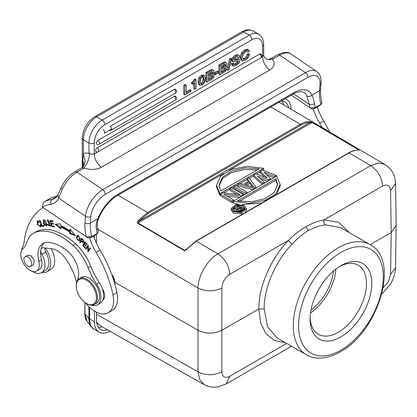 <?xml version="1.0" encoding="UTF-8"?>
<svg xmlns="http://www.w3.org/2000/svg" width="417" height="417" viewBox="0 0 417 417"><rect width="100%" height="100%" fill="white"/><g stroke="black" fill="none" stroke-linecap="round" stroke-linejoin="round"><path stroke-width="0.63" d="M86.606 248.412L85.678 248.699L86.079 249.194L87.909 246.478L87.752 251.237L88.18 251.764L90.51 248.308L90.103 247.813L88.279 250.528L88.435 245.769L88.003 245.243L85.678 248.699M86.47 248.245L88.268 245.571M21.684 250.268A16.466 9.508 60 0 1 22.805 246.494A18.713 10.806 -120 0 0 24.009 242.767A97.302 56.18 60 0 1 43.139 207.593M77.369 280.667A16.842 9.721 60 0 1 77.823 279.119A20.584 11.885 -120 0 0 66.538 250.289A45.505 26.276 -120 0 0 63.806 248.329A45.505 26.276 -120 0 0 48.179 242.381A24.327 14.042 -120 0 0 42.998 243.497A24.327 14.042 -120 0 0 38.833 261.396A13.099 7.563 60 0 1 36.592 271.034L39.24 269.507A13.099 7.563 -120 0 0 40.022 268.934A13.099 7.563 -120 0 0 41.481 259.869A24.327 14.042 60 0 1 40.777 250.419A5.614 3.242 -120 0 0 41.82 254.297A16.466 9.508 60 0 1 41.486 272.718A16.466 9.508 60 0 1 32.458 271.41M97.432 304.858L100.08 303.331A16.842 9.721 -120 0 0 102.78 300.078A9.356 5.4 -120 0 0 102.228 288.507A16.842 9.721 -120 0 0 99.282 282.585A56.133 32.411 60 0 1 90.698 266.072A37.426 21.606 -120 0 0 75.628 243.882A57.859 33.402 -120 0 0 67.153 237.148A57.859 33.402 -120 0 0 38.458 230.664A37.426 21.606 -120 0 0 36.19 231.69L33.548 233.218A37.426 21.606 60 0 1 35.81 232.191A57.859 33.402 60 0 1 64.505 238.675A57.859 33.402 60 0 1 72.98 245.41A37.426 21.606 60 0 1 88.05 267.605A56.133 32.411 -120 0 0 96.635 284.113A16.842 9.721 60 0 1 97.432 304.858A16.842 9.721 60 0 1 91.511 305.161M76.645 282.533A42.028 24.264 -120 0 0 65.657 258.728A20.584 11.885 -120 0 0 58.443 251.472A20.584 11.885 -120 0 0 51.765 248.756L43.269 247.776A5.614 3.242 -120 0 0 41.935 248.021A5.614 3.242 -120 0 0 40.955 249.319A24.327 14.042 60 0 1 44.395 242.861M89.603 238.123A41.168 23.769 -120 0 0 96.103 252.441A86.074 49.696 60 0 1 112.971 294.84A26.198 15.127 60 0 1 108.185 312.776A26.198 15.127 60 0 1 93.471 310.467A26.198 15.127 60 0 1 85.516 302.883M69.936 230.81A64.932 37.488 -120 0 0 60.496 225.55L60.319 223.736L55.07 224.351L60.809 228.714L60.658 227.161A63.061 36.409 60 0 1 69.827 232.269L69.717 233.676L75.425 235.694L70.066 229.168L69.936 230.81L70.76 230.012M53.079 221.615L52.907 220.895L50.129 220.317L51.583 226.395L54.45 226.989L54.278 226.275L51.916 225.785L51.421 223.715L53.548 224.158L53.381 223.444L51.255 223.001L50.806 221.14L53.079 221.615M39.954 220.28L39.5 220.348L42.054 226.467L44.181 226.134L43.884 225.415L42.206 225.675L39.954 220.28M41.247 225.31L40.152 226.28L38.208 224.909L37.593 221.505L39.203 222.449L39.537 222.141L37.233 220.838L37.457 224.455L40.569 226.926L40.762 224.596L40.24 224.518L40.444 225.764M83.223 240.072L81.435 238.206L79.767 242.402L80.22 242.856L80.898 241.151L81.774 242.032L83.129 242.6L83.223 240.067M80.158 238.326L77.442 235.485L76.645 236.752L76.52 238.065L79.24 240.922L80.158 238.326M45.922 221.276L43.42 219.895L43.337 223.09L44.093 224.617L46.589 226.024L45.922 221.276M50.728 224.987L49.936 225.446L47.517 224.044L48.049 225.17L50.264 226.181L49.472 223.017L48.534 222.542L47.507 220.697L49.649 221.891L47.142 220.02L48.653 223.324L49.446 222.86M49.404 223.674L49.946 225.467M48.643 223.314L49.404 223.694L50.196 223.236M87.169 244.279L84.776 241.625L82.785 245.467L85.25 248.209L85.485 247.755L83.457 245.498L84.135 244.19L85.965 246.223L86.199 245.775L84.37 243.742L84.979 242.564L86.934 244.732L87.169 244.279M87.831 237.779L42.2 206.957C42.81 203.804 43.795 201.901 45.151 201.265L51.15 197.856M41.486 272.718L45.453 270.424A16.466 9.508 -120 0 0 47.668 268.131A16.466 9.508 -120 0 0 45.792 252.009A5.614 3.242 60 0 1 44.755 247.948M36.592 271.034A13.099 7.563 60 0 1 29.305 269.929A13.099 7.563 60 0 1 21.575 259.134A13.099 7.563 60 0 1 22.711 248.923A37.426 21.606 -120 0 0 27.011 241.891A37.426 21.606 60 0 1 33.548 233.218M102.78 300.078A16.842 9.721 -120 0 0 102.228 288.507M33.376 264.774L34.303 260.568L30.931 255.605L27.642 255.324M94.383 304.462L96.499 303.237A14.97 8.642 -120 0 0 99.559 297.425A14.97 8.642 -120 0 0 93.486 281.777A14.97 8.642 -120 0 0 81.529 277.31L79.412 278.53A14.97 8.642 60 0 1 87.82 279.854A14.97 8.642 60 0 1 97.442 298.65A14.97 8.642 60 0 1 94.383 304.462A14.97 8.642 60 0 1 86.898 303.717L86.366 303.414A14.22 8.21 60 0 1 85.49 302.862A14.22 8.21 60 0 1 76.311 285.994A14.22 8.21 60 0 1 76.347 285.009A14.22 8.21 60 0 1 87.242 280.74A14.22 8.21 60 0 1 96.384 298.598A14.22 8.21 60 0 1 86.366 303.414M26.652 256.611A5.52 3.185 60 0 1 31.166 261.178A5.52 3.185 60 0 1 30.587 266.369A5.52 3.185 60 0 1 29.002 266.567A5.52 3.185 60 0 1 24.494 262.001A5.52 3.185 60 0 1 25.067 256.809A5.52 3.185 60 0 1 26.652 256.611M76.311 285.994L76.311 285.384A14.97 8.642 60 0 1 76.353 284.342A14.97 8.642 60 0 1 79.412 278.53M114.769 283.742A9.169 5.296 -120 0 0 114.79 283.503A9.169 5.296 -120 0 0 114.816 282.867A9.169 5.296 -120 0 0 111.902 274.933M104.266 298.202A9.356 5.4 60 0 1 103.374 297.983M108.185 312.776L112.152 310.488A26.198 15.127 -120 0 0 116.937 292.546A86.074 49.696 -120 0 0 100.07 250.148A41.168 23.769 60 0 1 93.637 236.038M87.653 237.664L90.432 237.888L96.291 234.443M51.036 197.898L51.744 197.632A3.743 3.039 -110.2 0 0 51.359 197.809L57.431 195.985M98.339 231.753L97.854 233.035L91.787 236.616L90.432 237.888M95.988 234.682L97.343 233.405A35.554 20.527 60 0 1 96.473 229.626C95.754 226.087 96.202 222.464 97.813 218.758A3.743 1.215 21.9 0 0 98.652 218.362C97.328 221.656 96.973 224.925 97.578 228.172A3.743 1.59 169.4 0 1 96.473 229.626M86.444 236.976A39.297 22.685 -120 0 1 85.339 231.425A39.297 22.685 -120 0 1 85.016 222.834A3.743 2.34 4.5 0 0 90.301 223.095A35.554 20.527 -120 0 0 90.593 230.867A35.554 20.527 -120 0 0 91.787 236.616L86.449 236.971M58.708 198.111L62.269 189.37L61.111 187.916M85.016 222.834L85.532 216.314L58.703 198.111L57.984 195.057M311.442 108.681L314.037 108.79L319.803 105.423M329.508 131.762A86.074 49.696 -120 0 0 323.675 121.024A41.168 23.769 60 0 1 317.248 106.934M307.902 77.348A3.743 2.163 -120 0 0 305.499 72.652L279.666 55.122A3.743 2.163 -120 0 0 277.56 54.794C283.544 51.89 287.985 51.625 290.889 54.007A22.455 11.785 124.2 0 0 279.666 55.122L273.046 58.943L272.775 59.563C275.204 63.613 274.214 67.101 269.794 70.025L101.487 167.201C96.494 169.787 90.859 170.126 84.583 168.218L83.577 168.338L76.963 172.153L102.796 189.683A3.743 2.163 60 0 1 105.199 194.379A18.713 9.82 -55.8 0 0 90.817 216.574L90.301 223.095L97.813 218.758A29.941 15.716 124.2 0 1 118.094 194.155L293.808 92.71A29.941 15.716 124.2 0 1 311.952 95.123L319.469 90.786L319.985 84.265A18.713 9.82 -55.8 0 0 307.902 77.348L105.199 194.379M272.775 59.563L267.125 59.292L264.383 57.421L263.643 54.872L262.548 56.712L262.548 45.839A14.97 8.642 -60 0 0 251.962 39.73L104.829 124.673A14.97 8.642 -60 0 0 94.242 143.01L94.242 153.878C92.475 154.655 90.708 154.295 88.951 152.81L88.513 153.268C88.92 152.2 90.901 154.379 87.049 163.308C83.03 169.677 83.296 167.519 84.583 168.218M82.816 160.608L83.395 153.962L85.303 161.608L82.034 167.639M84.265 164.48L82.811 160.613L82.738 165.976M83.171 166.581L82.733 165.982L82.858 167.425M319.599 105.579L320.954 104.307L315.393 107.513L310.06 107.873A39.297 22.685 -120 0 1 309.305 104.5L306.818 95.946A3.743 3.034 -24.3 0 0 311.952 95.123C313.058 97.26 313.912 100.132 314.522 103.734A3.743 1.59 169.4 0 1 309.305 104.5L293.604 93.846M314.522 103.734A35.554 20.527 -120 0 0 315.393 107.518L314.037 108.79M310.618 108.196L291.316 95.159M321.945 102.681L320.949 104.307A35.554 20.527 60 0 1 319.469 90.786A3.743 2.34 4.5 0 0 320.558 89.295C320.246 93.319 320.725 97.776 322.002 102.665M186.175 85.042L185.117 84.432L183.761 85.214L183.761 94.378L184.82 94.993L190.918 91.469L190.918 90.301L186.175 93.043L186.175 85.042L184.82 85.824L184.82 94.993M190.918 90.301L189.86 89.691L186.175 91.818M193.295 81.263L191.544 82.644L191.544 83.598L192.602 84.208L194.786 82.947L194.786 89.238L196.047 88.508L196.047 79.652L195.067 80.22L194.009 79.611L193.285 81.247L194.343 81.857L195.073 80.22M196.047 79.652L194.989 79.042L194.009 79.611M193.728 83.556L193.728 88.628L194.786 89.238M199.952 78.37L198.893 77.755L198.065 81.69L199.123 82.3L199.941 78.365L202.24 75.884L204.538 75.753L205.373 78.552M203.48 75.143L201.182 75.269L198.893 77.76M198.059 81.69L198.862 84.672L199.92 85.282L199.118 82.305M211.57 69.441L205.967 72.396L205.967 81.56L207.025 82.175L211.127 79.803M212.482 69.759L211.565 69.451L213.546 70.369L213.9 71.401M218.477 71.594L217.419 70.984L214.291 72.793L214.291 74.012L215.349 74.622L218.477 72.813L218.477 71.594L215.349 73.402L215.349 74.622M218.909 64.922L219.968 65.532L223.653 63.405L222.595 62.795L218.909 64.922L218.909 74.09L219.968 74.7L224.07 72.334M225.425 62.289L224.508 61.982L222.595 62.805M226.905 69.493L227.917 70.306L230.622 59.381L231.784 58.714L230.726 58.099L229.564 58.771L227.286 67.95M232.462 64.395L233.812 63.613L232.754 63.003L231.404 63.78L232.144 65.521L233.202 66.131L232.462 64.395L231.404 63.78M235.324 63.639L236.382 64.249L238.034 62.878L238.665 61.367L237.607 60.757L236.981 62.274L235.324 63.639L233.515 64.202M235.152 55.346L232.65 57.562L231.748 60.111L232.165 61.21L233.223 61.82L232.806 60.72L233.708 58.171L236.21 55.961L238.024 55.216L239.264 55.435L239.811 56.889L238.456 57.671L237.336 56.67M239.264 55.435L236.965 54.606L235.152 55.341L236.215 55.956M235.647 59.172L234.166 59.688M238.044 58.536L235.641 59.198L236.7 59.808L239.103 59.151L239.613 59.35L240.02 60.455L239.066 63.071L236.413 65.396L233.202 66.131M238.039 58.557L239.613 59.35M246.989 51.249L248.151 52.151L249.507 51.369L248.292 49.837L248.735 49.998L247.682 49.383L244.498 49.951L241.307 53.105L240.124 57.364L241.271 60.111L242.329 60.726L241.182 57.973L242.366 53.715L245.556 50.566L248.292 49.831L247.234 49.227M246.124 56.827L244.409 58.39L242.929 58.854M247.093 54.387L246.119 56.827L247.182 57.437L248.151 54.997L247.093 54.387L248.443 53.605L249.502 54.22L248.151 54.997M175.312 93.147L111.245 130.135A2.247 1.298 60 0 0 111.704 129.26A2.247 1.298 60 0 0 111.709 129.103A2.247 1.298 60 0 0 110.119 126.356L174.186 89.368A2.247 1.298 120 0 1 175.312 89.254A2.247 2.247 0 0 1 175.312 93.147A2.247 1.298 -120 0 0 175.771 92.277A2.247 1.298 -120 0 0 175.776 92.115A2.247 1.298 -120 0 0 174.186 89.368M96.353 143.167A2.247 1.298 120 0 0 96.817 144.193A2.247 2.247 0 0 0 99.064 144.193A2.247 1.298 60 0 0 99.522 143.323A2.247 1.298 60 0 0 99.527 143.167A2.247 1.298 60 0 0 97.938 140.414A2.247 1.298 120 0 0 96.353 143.167M97.938 140.414L174.186 96.395A2.247 1.298 120 0 1 175.312 96.285A2.247 2.247 0 0 1 175.312 100.174A2.247 1.298 -120 0 0 175.771 99.303A2.247 1.298 -120 0 0 175.776 99.147A2.247 1.298 -120 0 0 174.186 96.395M95.566 150.646A2.247 1.298 120 0 0 96.03 151.673A2.247 2.247 0 0 0 98.276 151.673A2.247 1.298 60 0 0 98.735 150.803A2.247 1.298 60 0 0 98.74 150.646A2.247 1.298 60 0 0 97.208 147.931A2.247 1.298 60 0 0 97.156 147.899A2.247 1.298 120 0 0 95.566 150.547A2.247 1.298 120 0 0 95.566 150.646M97.156 147.899L259.635 54.09A2.247 1.298 120 0 1 260.755 53.981A2.247 2.247 0 0 1 260.755 57.869A2.247 1.298 -120 0 0 261.214 56.999A2.247 1.298 -120 0 0 261.224 56.842A2.247 1.298 -120 0 0 259.635 54.09M183.761 85.214L184.82 85.824M191.544 82.655L192.602 83.27L192.602 84.208M192.602 83.259L194.353 81.873M201.182 75.269L202.24 75.884M205.352 78.563L204.533 82.655M204.518 82.649L202.24 85.125L199.931 85.266M203.121 76.775L203.632 77.072L202.24 76.999C200.984 77.724 200.363 79.256 200.363 81.591L201.077 84.166L202.24 84.01C203.486 83.291 204.111 81.716 204.116 79.298L203.397 76.869M202.568 76.467L203.053 78.688C203.053 81.106 202.427 82.675 201.182 83.395L200.645 83.624M203.053 78.688L204.116 79.298M205.967 72.396L207.025 73.006L207.025 82.175M209.652 70.264L210.71 70.88L207.025 73.006M210.71 70.89L212.628 70.051M212.274 69.597L213.54 70.369M213.905 71.396L212.607 74.017M212.607 74.038L213.832 74.075L214.343 75.326L213.598 77.645M213.608 77.656L211.127 79.783M212.602 75.284L210.997 75.717L208.375 77.228L208.375 80.22L212.467 77.536L212.998 76.071L212.654 75.31M212.154 71.547L208.375 73.397L208.375 76.061L211.721 74.038L212.555 72.339L212.138 71.547M211.93 75.289L211.409 76.91L208.375 79.001M211.94 75.461L212.998 76.071M211.409 76.91L212.467 77.52M210.522 78.985L209.464 78.37M210.663 73.423L208.375 74.836M211.497 71.656L210.663 73.434L211.721 74.044M211.497 71.729L212.555 72.339M210.814 74.653L209.756 74.038M214.291 72.793L215.349 73.402M219.968 65.532L219.968 74.7M223.653 63.415L225.571 62.576M224.508 61.982L226.483 62.899L226.843 63.931L225.55 66.548M225.211 62.128L226.483 62.899M225.55 66.564L226.775 66.605L227.286 67.856M227.291 67.851L226.535 70.171M226.551 70.186L224.07 72.308M223.465 71.5L225.409 70.061L225.941 68.602L225.644 67.872L223.939 68.242M224.351 69.451L222.407 70.89L223.465 71.51L221.318 72.751L221.318 69.759L223.939 68.247M225.091 64.072L221.318 65.922L221.318 68.586L224.664 66.564L225.498 64.87L225.081 64.072M222.407 70.9L221.318 71.526M224.883 67.987L224.346 69.441L225.404 70.051M224.867 67.815L225.936 68.602M224.44 64.254L223.606 65.959L221.318 67.366M224.435 64.26L225.498 64.87M223.757 67.179L222.699 66.569M229.564 58.771L230.622 59.381M231.784 58.714L229.063 69.639L227.917 70.306M234.125 64.552L234.573 64.812L236.382 64.249M233.812 63.613L234.328 64.718M238.665 61.367L238.357 60.793M238.138 60.726L236.038 61.351M236.038 61.33L233.619 61.966M231.748 60.111L232.806 60.72M232.65 57.562L233.708 58.171M238.461 57.671L237.773 56.644L236.178 57.139L234.714 58.396M234.708 58.385L234.161 59.798L234.328 60.314M234.51 60.434L236.705 59.782M248.151 52.146L247.615 51.38M247.218 51.255L245.545 51.734L243.33 53.991L242.532 57.093L243.32 59.287L245.467 59L247.182 57.437M244.409 58.39L245.467 59M249.502 54.22L248.751 56.66L247.406 58.625L245.504 60.147L242.329 60.726L241.266 60.105M240.124 57.364L241.182 57.973M241.307 53.105L242.366 53.715M244.498 49.951L245.556 50.561M313.214 109.025A41.168 23.769 -120 0 0 319.703 123.317A86.074 49.696 60 0 1 322.049 127.378M285.113 98.74A22.455 12.963 -60 0 1 286.406 99.329A22.455 12.963 -60 0 1 291.05 109.171M109.932 331.207A22.455 12.963 -60 0 1 99.09 332.104A22.455 12.963 -60 0 1 94.44 321.825L94.44 311.092M94.44 238.368L94.44 235.574M96.468 312.218L96.556 320.6A19.458 11.238 120 0 0 100.586 329.508A19.458 11.238 120 0 0 107.513 329.831M96.436 234.312L96.374 243.09M288.653 107.763A19.458 11.238 120 0 0 284.91 101.925A19.458 11.238 120 0 0 281.178 101.013M340.939 265.676A43.597 25.171 -60 0 1 371.766 283.477A43.597 25.171 -60 0 1 340.939 336.873A43.597 25.171 -60 0 1 310.107 319.073A43.597 25.171 -60 0 1 340.939 265.676L340.939 265.676M277.076 337.843L267.469 326.699L264.196 308.903C263.825 288.215 275.335 261.438 291.994 244.237C297.248 238.519 302.706 233.942 308.351 230.512L317.087 226.639C317.504 226.379 324.374 224.747 325.599 224.831L340.673 227.682M285.374 342.659L274.443 340.522L265.957 333.772L260.651 322.961L258.905 308.914C258.493 287.089 270.716 258.639 288.356 240.473C293.839 235.011 299.651 230.429 305.786 226.728C312.171 223.204 318.223 220.932 323.946 219.926L338.708 222.277L349.217 232.592M396.15 225.566L391.219 232.524L370.16 244.68M382.571 186.071C387.367 183.871 390.036 185.383 390.583 190.616L391.219 232.524L390.583 274.428L388.409 281.803L383.218 287.657M325.599 224.836C324.108 223.689 323.556 222.053 323.946 219.921L382.577 186.076C381.831 177.418 377.896 170.605 370.776 165.627L378.417 163.021L384.875 164.277M264.201 308.903L258.905 308.914L221.854 330.306L221.854 288.032C213.916 291.728 205.977 291.728 198.039 288.032C197.939 275.965 207.421 259.713 217.924 253.875C225.044 258.853 228.98 265.665 229.725 274.323L288.356 240.473L291.989 244.237M221.854 288.032C222.35 282.194 224.972 277.623 229.72 274.318M286.693 343.42L229.725 376.306C224.966 378.532 222.339 377.046 221.854 371.839L221.854 330.306C213.916 334.059 205.977 334.059 198.039 330.306L198.039 371.844L96.483 314.225M198.059 371.849L199.67 379.553L203.934 384.417C207.16 386.236 210.616 387.153 214.302 387.169L218.649 386.752L226.118 383.958M100.007 325.531L96.645 322.351M102.16 326.798A19.458 11.238 -60 0 1 98.308 327.35M309.45 121.592L312.349 122.384L309.732 122.577L309.445 121.597C306.604 121.582 303.586 122.483 300.396 124.302L270.883 106.96M312.349 122.384L358.928 149.739C359.517 150.057 359.24 150.209 358.109 150.193C355.274 150.188 352.266 151.09 349.092 152.898L348.56 153.201M280.917 103.223L386.543 165.533M278.858 102.353L280.881 103.234M281.897 101.029A19.458 11.238 -60 0 1 283.346 104.646M186.931 248.944L196.245 241.146M187.228 248.845C185.925 250.294 184.94 250.872 184.272 250.575L137.704 223.215C137.078 222.777 137.344 221.802 138.507 220.285L139.273 220.994L148.082 213.452L147.555 212.54L138.507 220.291M223.496 173.581L137.996 222.949L139.268 220.994L309.732 122.577C307.027 122.53 304.087 123.406 300.923 125.209L148.082 213.452M185.581 249.976L195.86 241.104L348.716 152.857C351.912 151.022 354.961 150.115 357.864 150.12L358.573 150.11M358.594 150.099L358.636 149.807L312.062 122.452L229.136 170.324M137.704 223.215A0.751 0.427 120.4 0 1 137.996 222.949L184.564 250.309L185.617 250.033M236.783 194.306L229.97 190.303L229.97 188.776L239.963 194.645L222.959 192.821L220.431 194.28L231.894 201.01L233.572 200.04L223.825 194.312L240.588 195.99L243.111 194.536L231.654 187.801L229.97 188.776M239.811 197.444L226.957 196.152M233.051 201.87L231.894 202.542L220.431 195.808L220.431 194.28M244.904 194.499L233.895 188.036L233.895 186.508L245.352 193.238L247.036 192.268L235.579 185.539L233.895 186.508M253.14 189.745L237.82 185.768L237.82 184.241L239.504 183.272L243.554 184.34L249.163 181.103L247.359 178.737L249.043 177.762L256.012 187.087L256.012 188.088M247.359 178.737L247.359 180.264L248.355 181.567M264.732 177.105L260.26 172.815L260.26 171.288L262.502 169.99L276.205 175.427L274.522 176.401L274.522 177.402M273.985 177.71L266.666 174.786M267.787 181.291L260.307 178.669M262.382 184.413L253.526 176.704L253.526 175.171L255.772 173.879L267.281 178.023L260.26 171.288M216.475 186.811L219.874 195.13L220.431 194.807M263.586 168.364L219.874 193.603L216.475 185.284L220.802 175.911L231.524 169.349L247.281 166.347L263.586 168.364L263.586 169.891L263.044 170.204M260.26 171.814L256.335 174.082M253.526 175.698L249.314 178.132M247.359 179.263L240.129 183.433M237.82 184.767L236.032 185.8M233.895 187.035L232.102 188.067M229.97 189.302L223.726 192.904M233.051 201.343L276.763 176.104L280.161 184.423L275.84 193.801L265.118 200.358L249.356 203.36L233.051 201.343L233.051 202.87L238.696 204.174M242.168 204.638L262.001 202.917M276.633 194.473L280.161 185.951M246.369 210.158L245.17 212.634M243.106 213.827L233.457 213.238L231.315 210.1M243.111 195.537L243.111 194.536M240.588 196.996L240.588 195.99M233.572 201.041L233.572 200.04M231.894 202.542L231.894 201.01M247.036 193.269L247.036 192.268M245.352 194.239L245.352 193.238M253.765 189.381L253.765 188.38L256.012 187.087M253.765 188.38L237.82 184.241M249.856 181.838L244.81 184.752L253.917 187.16L249.856 181.838L249.856 183.365L252.457 186.774M246.624 185.231L249.856 183.365M276.205 176.427L276.205 175.427M270.597 179.67L270.597 178.664L264.065 172.216L274.522 176.401M270.597 178.664L268.35 179.962L268.35 180.962M264.425 183.23L264.425 182.229L257.331 176.099L268.35 179.962M264.425 182.229L262.741 183.199L253.526 175.171M262.741 184.199L262.741 183.199M219.874 193.603L219.874 195.13M259.218 168.822L220.697 191.064L218.961 185.31L222.48 177.126L231.868 170.944L245.206 167.905L259.218 168.822M257.242 169.964L243.955 169.547L231.498 172.622L222.626 178.486L218.988 186.05M237.419 200.885L275.945 178.643L277.68 184.397L274.157 192.586L264.769 198.763L251.43 201.802L237.419 200.885M277.649 185.179L275.945 180.175L275.945 178.643M239.4 201.27L275.945 180.175M233.457 211.711L231.227 208.573L235.933 204.502L244.226 205.492L246.457 208.636L241.756 212.701L233.457 211.711M243.252 206.061L245.003 208.625L241.24 211.94L234.437 211.148L232.681 208.578L236.449 205.263L243.252 206.061M244.873 209.402L243.252 207.588L239.16 206.545M236.96 206.681L233.692 208.083M238.477 208.594L236.96 207.702L236.96 206.175L237.753 205.722L244.075 209.433L244.075 210.585M237.184 212.06L236.767 210.204L236.835 211.998M233.395 210.309L236.767 211.205M236.767 210.204L237.023 209.746L232.743 208.609L233.666 208.078L237.544 209.131L239.785 207.838L236.96 206.175M240.911 212.008L240.911 211.263L244.075 209.433M240.911 211.263L239.191 211.627L237.721 211.377L237.721 212.128M240.119 212.123L240.119 211.56M239.191 212.185L239.191 211.627M238.258 212.17L238.258 211.539M237.184 211.065L237.721 211.377M236.908 212.013L236.908 210.752M232.743 209.099L232.743 208.609M238.091 209.756L240.593 208.312L242.611 209.496L239.577 211.091L238.107 210.684L237.831 210.064L238.091 209.756L238.091 210.668M238.644 210.966L240.593 209.84L241.302 210.251M240.593 209.84L240.593 208.312M111.72 274.438A8.418 4.863 -120 0 1 114.816 282.252L198.039 330.306L198.039 288.032L97.766 229.121M396.15 225.514L395.514 183.61L390.583 190.616M45.276 248.006A18.338 10.587 60 0 1 46.918 271.738A18.338 10.587 60 0 1 41.95 272.447M46.918 271.738L50.89 269.45A18.338 10.587 -120 0 0 51.124 248.683M74.57 234.651L70.509 233.218L69.717 233.676M70.509 233.218L70.619 231.81L69.827 232.269M70.619 231.81A63.061 36.409 -120 0 0 61.45 226.702L60.658 227.161M60.694 227.567L56.279 224.21M52.923 220.958L51.604 220.682L50.806 221.14M53.392 223.502L52.219 223.257L51.421 223.715M54.293 226.337L52.375 225.936L51.583 226.395M51.791 223.502L51.698 223.095M51.176 220.927L51.082 220.515M42.054 226.467L42.847 226.009L42.68 225.602M44.051 225.821L42.847 226.009M40.882 226.603L40.037 226.332M37.514 221.557L37.697 220.713M38.489 220.994L37.593 221.505M40.152 226.28L41.012 225.779M83.483 242.204L82.905 241.886M81.336 240.901L80.898 241.151M80.575 241.959L79.767 242.402M80.564 241.943L81.868 238.649M82.962 240.489L82.837 241.928L83.681 241.433M82.837 241.928L81.091 240.656L81.69 239.155L82.978 240.479L83.77 240.02M81.69 239.16L82.483 238.701M77.385 236.512L77.87 235.355M79.605 240.593L78.787 240.348M79.605 239.884L80.08 239.441M78.641 235.595L77.843 236.053C79.783 236.877 80.106 238.305 78.813 240.343C77.468 240.275 76.91 239.207 77.135 237.143M77.135 237.2L77.88 236.032L78.677 235.574M79.715 239.832L78.813 240.343M43.707 220.645L43.894 219.78M46.923 225.68L46.089 225.415M44.744 220.046L43.821 220.562L46.553 224.773L46.214 225.362L43.827 223.085L43.483 221.073M46.214 225.362L47.116 224.826M43.472 221.099L43.821 220.562M47.601 220.64L47.647 219.915M49.576 221.682L49.19 221.907M48.455 220.186L47.507 220.697M50.572 225.821L49.686 225.55M82.785 245.467L83.577 245.008L85.131 242.016M85.402 242.319L84.979 242.564M84.135 244.19L84.557 243.95M87.752 251.237L88.545 250.779L88.56 250.367M88.42 246.181L87.909 246.478M88.279 250.528L89.071 250.07L90.369 248.141M310.139 317.493A39.855 23.013 120 0 0 318.364 334.262A39.855 23.013 120 0 0 358.219 311.254A39.855 23.013 120 0 0 358.219 265.228A39.855 23.013 120 0 0 339.584 266.489M335.92 269.048A39.855 23.013 -60 0 1 310.519 313.037M311.03 309.914A36.487 21.069 120 0 0 333.464 271.05M45.792 252.009L41.82 254.297M40.777 250.419L40.955 249.319M41.481 259.869L38.833 261.396M38.458 230.664L35.81 232.191M75.628 243.882L72.98 245.41M88.05 267.605L90.698 266.072M99.282 282.585L96.635 284.113M116.937 292.546L112.971 294.84M100.07 250.148L96.103 252.441M42.195 206.978A98.422 56.827 60 0 1 51.036 204.236A28.815 16.638 -120 0 0 58.703 198.111M45.151 201.265A102.165 58.985 60 0 1 52.24 199.31A3.743 2.987 80.3 0 0 51.036 204.236M57.061 196.527L52.24 199.31A25.072 14.475 -120 0 0 55.133 198.278L57.958 195.005M51.359 197.809A102.165 58.985 -120 0 0 50.707 198.054M90.817 216.574A3.743 2.34 -175.5 0 1 85.532 216.314A22.455 11.785 -55.8 0 1 102.796 189.683L305.499 72.652A22.455 11.785 -55.8 0 1 316.722 71.531C319.886 73.653 321.34 77.4 321.08 82.775A3.743 2.34 -175.5 0 1 319.985 84.265M57.947 195.041L61.059 187.895C64.359 180.806 68.956 175.453 74.857 171.825A3.743 2.163 60 0 1 76.963 172.153A22.455 11.785 124.2 0 0 62.269 189.37M83.577 168.338A3.743 2.163 -120 0 0 81.471 168.004A3.743 2.163 -120 0 0 81.372 168.072M88.513 153.268A14.97 8.642 -120 0 0 83.395 153.962L83.395 139.799L88.951 143.01L88.951 152.81M97.63 151.924L94.242 153.878C94.623 159.299 97.036 163.735 101.487 167.201M241.886 31.749C245.952 29.445 249.694 29.2 253.114 31.009A18.713 10.806 120 0 0 243.757 31.937A3.743 2.163 -120 0 0 241.886 31.749L94.753 116.697A3.743 2.163 60 0 1 96.624 116.885A18.713 10.806 120 0 0 83.395 139.799A3.743 2.163 180 0 1 82.295 138.272L82.295 164.96A3.743 2.163 0 0 0 82.728 165.961M118.094 194.155A3.743 2.163 60 0 1 117.333 195.609L293.047 94.164A3.743 2.163 -120 0 0 293.808 92.71M306.818 95.946A26.198 13.751 124.2 0 0 304.035 92.527L302.356 91.818C302.752 91.542 297.55 91.245 293.047 94.164M270.847 58.677A3.743 2.163 60 0 1 270.946 58.615A3.743 2.163 60 0 1 271.113 58.531A3.743 2.163 60 0 1 273.046 58.943M269.794 70.03C265.348 66.564 262.929 62.128 262.548 56.712L261.297 57.431M263.643 54.648L263.643 44.311A3.743 2.163 180 0 1 262.548 45.839M251.962 39.73A3.743 2.163 -120 0 0 249.314 35.143A18.713 10.806 -60 0 1 258.67 34.22L253.114 31.009M94.242 143.01A3.743 2.163 180 0 1 88.951 143.01A18.713 10.806 -60 0 1 102.181 120.091L249.314 35.143L243.757 31.937L96.624 116.885L102.181 120.091A3.743 2.163 60 0 1 104.829 124.673M201.182 83.395L202.24 84.01M223.606 65.959L224.664 66.574M236.981 62.274L238.039 62.884M236.965 54.606L238.024 55.216M319.703 123.317L323.675 121.024M89.572 307.324L89.572 319.015A22.455 12.963 120 0 0 94.216 329.289A22.455 12.963 120 0 0 94.221 329.294L99.09 332.104M84.927 302.466L84.927 313.985L87.002 321.189L91.234 326.667A22.273 12.859 -60 0 1 91.234 326.667A22.273 12.859 -60 0 1 88.884 318.468L94.44 321.825M85.068 313.485L84.932 313.985L88.884 318.468L88.884 306.662M341.33 252.16A59.876 34.569 -60 0 1 383.275 277.284A59.876 34.569 -60 0 1 340.543 350.389A59.876 34.569 -60 0 1 298.598 325.265A59.876 34.569 -60 0 1 341.33 252.16M338.291 247.802A63.619 36.732 -60 0 1 338.708 247.562A63.619 36.732 -60 0 1 370.103 244.649C400.674 260.088 377.911 332.417 339.746 352.12C332.359 356.311 325.208 358.312 318.291 358.13C313.975 357.974 310.039 356.879 306.485 354.846A63.619 36.732 -60 0 1 296.732 303.863A63.619 36.732 -60 0 1 338.291 247.802M349.092 152.898L196.245 241.141L217.924 253.875L370.776 165.627L349.092 152.893M229.725 376.306L226.238 383.895L291.519 346.204M390.583 274.428L395.514 267.74M118.042 195.198L147.555 212.54L300.396 124.297L300.923 125.209M358.928 149.739A0.751 0.427 120.4 0 0 358.636 149.807L358.094 150.125M195.714 241.443L196.245 241.141M186.519 249.178L184.564 250.309A0.751 0.427 120.4 0 0 184.272 250.575M198.039 371.844C205.977 375.665 213.916 375.665 221.854 371.844M308.351 230.512L305.786 226.728M81.774 242.032L82.227 241.771M77.437 236.293L76.645 236.752M76.52 238.065L77.317 237.607M44.129 222.631L43.332 223.09M44.093 224.617L44.468 224.398M47.095 224.455L46.553 224.773M48.841 224.711L48.049 225.17M103.03 129.531A2.247 1.298 60 0 1 104.615 132.439A2.247 1.298 60 0 1 104.156 133.31L111.704 128.952M30.587 266.369L33.574 264.644M25.067 256.809L27.996 255.115M103.307 292.609L104.026 292.197M96.207 234.521L97.865 233.035M87.81 237.768L86.934 237.263M51.744 197.632L57.504 195.865M97.578 228.172L98.36 231.628M321.08 82.775L320.558 89.295M290.889 54.007L316.722 71.531M74.857 171.825L81.977 167.681C82.483 167.514 83.218 166.597 84.182 164.934L84.343 164.564M82.295 164.96L82.613 167.165M117.333 195.609C109.311 200.587 103.082 208.172 98.652 218.362M311.421 108.67L310.545 108.17M319.834 105.397L321.486 103.927M267.12 59.297C266.948 59.694 268.225 59.469 270.946 58.615L277.56 54.794M263.643 44.311C263.601 39.636 261.944 36.274 258.67 34.22M94.753 116.697C87.111 121.873 82.962 129.067 82.295 138.272M203.287 75.008L204.346 75.618M213.832 74.075L212.774 73.465M226.775 66.605L225.712 65.995M232.217 61.247L233.275 61.857M238.472 58.688L239.535 59.303M109.363 130.302A2.247 2.247 0 0 0 111.245 130.135M175.312 100.174L99.064 144.193M260.755 57.869L98.276 151.673M285.249 98.662L286.406 99.329M91.234 326.673L94.216 329.289M87.028 321.236C85.589 319.365 84.86 316.884 84.849 313.793L84.849 302.403M340.741 227.698L370.103 244.649M277.117 337.89L306.485 354.846M395.514 267.688L396.15 225.785M381.873 293.792L383.155 292.77L390.781 283.675L393.486 277.977L394.988 272.614L395.504 267.959M203.965 384.557L100.012 325.578M100.033 325.552L96.692 322.768M280.902 103.244L278.931 102.311M216.454 186.899L216.454 185.372M280.182 185.862L280.182 184.335M231.227 210.132L231.227 208.604M246.457 210.132L246.457 208.604M114.816 282.252L114.816 282.867M395.509 183.428C395.212 177.157 393.481 170.141 384.808 164.397"/></g></svg>
